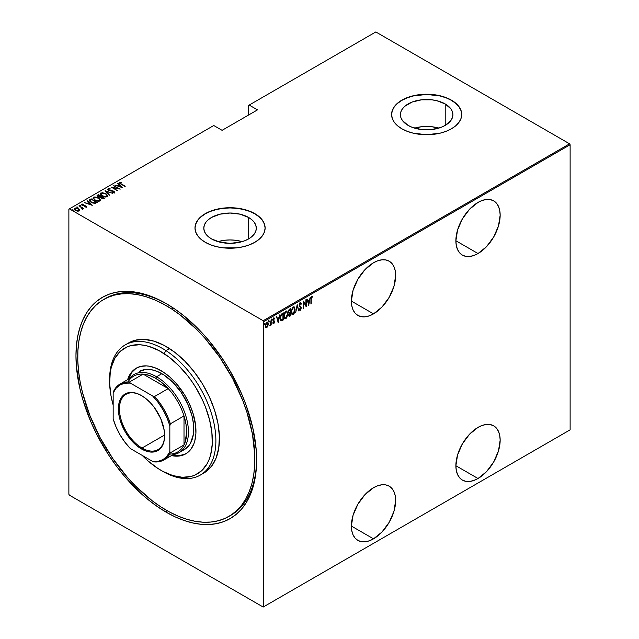 <?xml version="1.0" encoding="UTF-8"?>
<svg xmlns="http://www.w3.org/2000/svg" width="639" height="639" viewBox="0 0 639 639"><rect width="100%" height="100%" fill="white"/><g stroke="black" fill="none" stroke-linecap="round" stroke-linejoin="round"><path stroke-width="0.96" d="M229.792 515.889A125.244 72.311 -120 0 0 256.622 459.074A125.244 72.311 60 0 1 230.687 515.393L228.986 516.376M166.292 512.254L167.178 510.721L166.292 512.254L175.15 516.863L183.92 520.426L192.515 522.902L200.862 524.276L208.873 524.523L216.477 523.653L223.602 521.664L230.168 518.58L236.118 514.435L241.398 509.267L245.959 503.117L249.745 496.048L252.732 488.14L254.889 479.45L256.191 470.08L256.622 460.104A127.744 73.757 60 0 1 166.292 512.254A127.744 73.757 60 0 1 75.961 355.803A127.744 73.757 60 0 1 166.292 303.645A127.744 73.757 60 0 1 166.292 303.653A127.744 73.757 60 0 1 256.622 460.104L256.191 449.632L252.732 427.579L245.959 404.775L241.398 393.368L230.168 371.075L223.602 360.412L208.873 340.547L200.862 331.545L183.92 315.826L175.15 309.26L166.292 303.645L157.442 299.036L148.671 295.482L140.069 292.997L131.73 291.632L123.71 291.384L116.106 292.255L108.989 294.244L102.424 297.319L96.465 301.472L91.185 306.64L86.632 312.791L82.838 319.859L79.851 327.767L77.702 336.457L76.4 345.827L75.961 355.803L76.4 366.275L79.851 388.328L82.838 399.687L91.185 422.539L96.465 433.809L108.989 455.495L116.106 465.703L123.71 475.36L140.069 492.629L148.671 500.081L157.442 506.639L166.292 512.254M478.02 253.539A31.311 18.076 -60 0 1 462.364 255.097A31.311 18.076 -60 0 1 457.564 230.008A31.311 18.076 -60 0 1 478.02 202.411L469.545 209.249L462.364 218.937L457.564 230L455.879 240.759L478.02 253.539L486.495 246.702L493.675 237.013L498.476 225.95L500.161 215.199L499.73 210.455L498.476 206.389L496.431 203.146L493.675 200.862L490.321 199.624L486.495 199.464L482.341 200.414L478.02 202.411A31.311 18.076 -60 0 1 493.675 200.862A31.311 18.076 -60 0 1 498.476 225.95A31.311 18.076 -60 0 1 478.02 253.539L455.879 240.759L456.302 245.504L457.564 249.569L459.609 252.812L462.364 255.097L465.719 256.335L469.545 256.487L473.699 255.544L478.02 253.539M478.02 478.515A31.311 18.076 -60 0 1 462.364 480.065A31.311 18.076 -60 0 1 457.564 454.976A31.311 18.076 -60 0 1 478.02 427.379L469.545 434.216L462.364 443.905L457.564 454.976L455.879 465.727L478.02 478.515L486.495 471.678L493.675 461.989L498.476 450.918L500.161 440.167L499.73 435.423L498.476 431.357L496.431 428.114L493.675 425.83L490.321 424.592L486.495 424.44L482.341 425.382L478.02 427.379A31.311 18.076 -60 0 1 493.675 425.83A31.311 18.076 -60 0 1 498.476 450.918A31.311 18.076 -60 0 1 478.02 478.515L455.879 465.727L456.302 470.472L457.564 474.537L459.609 477.78L462.364 480.065L465.719 481.303L469.545 481.455L473.699 480.512L478.02 478.515M373.519 313.877A31.311 18.076 -60 0 1 357.864 315.426A31.311 18.076 -60 0 1 353.063 290.338A31.311 18.076 -60 0 1 373.519 262.749L365.045 269.586L357.864 279.275L353.063 290.338L351.378 301.089L373.519 313.877L381.994 307.039L389.175 297.351L393.975 286.28L395.661 275.529L395.237 270.784L393.975 266.719L391.931 263.476L389.175 261.191L385.82 259.953L381.994 259.801L377.841 260.744L373.519 262.749A31.311 18.076 -60 0 1 389.175 261.191A31.311 18.076 -60 0 1 393.975 286.28A31.311 18.076 -60 0 1 373.519 313.877L351.378 301.089L351.809 305.833L353.063 309.899L355.108 313.142L357.864 315.426L361.219 316.664L365.045 316.816L369.198 315.874L373.519 313.877M373.519 538.845A31.311 18.076 -60 0 1 357.864 540.394A31.311 18.076 -60 0 1 353.063 515.306A31.311 18.076 -60 0 1 373.519 487.717L365.045 494.554L357.864 504.243L353.063 515.306L351.378 526.065L373.519 538.845L381.994 532.007L389.175 522.319L393.975 511.256L395.661 500.497L395.237 495.752L393.975 491.687L391.931 488.452L389.175 486.167L385.82 484.921L381.994 484.769L377.841 485.712L373.519 487.717A31.311 18.076 -60 0 1 389.175 486.167A31.311 18.076 -60 0 1 393.975 511.256A31.311 18.076 -60 0 1 373.519 538.845L351.378 526.065L351.809 530.801L353.063 534.875L355.108 538.11L357.864 540.394L361.219 541.64L365.045 541.792L369.198 540.85L373.519 538.845M248.619 217.468A26.247 15.152 180 0 1 256.303 228.179A26.247 15.152 180 0 1 240.104 242.181A26.247 15.152 180 0 1 211.493 238.898L208.226 236.606L205.806 233.978L204.312 231.142L203.809 228.179L204.312 225.224L205.806 222.38L208.226 219.76L211.493 217.468L220.008 214.177L230.056 213.027L240.104 214.177L248.619 217.468L251.886 219.76L254.306 222.38L255.8 225.224L256.303 228.179L255.8 231.142L254.306 233.978L251.886 236.606L248.619 238.898L248.619 217.468L248.619 238.898L244.641 240.783L240.104 242.181L230.056 243.339L220.008 242.181L211.493 238.898A26.247 15.152 180 0 1 203.809 228.179A26.247 15.152 180 0 1 220.008 214.177A26.247 15.152 180 0 1 248.619 217.468M445.215 103.957A26.247 15.152 180 0 1 452.907 114.677A26.247 15.152 180 0 1 436.701 128.679A26.247 15.152 180 0 1 408.097 125.396L402.402 120.475L400.909 117.632L400.405 114.677L400.909 111.721L402.402 108.878L404.83 106.258L412.075 102.072L421.532 99.812L431.78 99.812L436.701 100.674L445.215 103.957L450.91 108.878L452.404 111.721L452.907 114.677L452.404 117.632L450.91 120.475L445.215 125.396L445.215 103.957L445.215 125.396L441.237 127.281L431.78 129.541L421.532 129.541L412.075 127.281L408.097 125.396A26.247 15.152 180 0 1 400.405 114.677A26.247 15.152 180 0 1 416.612 100.674A26.247 15.152 180 0 1 445.215 103.957M461.725 114.573A35.065 20.248 0 0 0 451.454 100.363L451.454 100.155A35.065 20.248 180 0 1 461.725 114.469A35.065 20.248 180 0 1 440.079 133.176A35.065 20.248 180 0 1 401.859 128.79L407.171 131.307L413.233 133.176L426.652 134.717L440.079 133.176L446.142 131.307L451.454 128.79L455.815 125.723L459.058 122.217L461.046 118.423L461.725 114.469L461.046 110.523L459.058 106.721L455.815 103.222L451.454 100.155L446.142 97.639L440.079 95.77L433.498 94.612L419.815 94.612L413.233 95.77L407.171 97.639L401.859 100.155L397.498 103.222L394.255 106.721L392.266 110.523L391.587 114.469L392.266 118.423L394.255 122.217L397.498 125.723L401.859 128.79A35.065 20.248 180 0 1 391.587 114.469A35.065 20.248 180 0 1 413.233 95.77A35.065 20.248 180 0 1 451.454 100.155L451.454 100.363A35.065 20.248 0 0 0 413.321 95.954A35.065 20.248 0 0 0 391.587 114.573M265.121 228.083A35.065 20.248 0 0 0 254.849 213.865L254.849 213.658A35.065 20.248 180 0 1 265.121 227.979A35.065 20.248 180 0 1 243.475 246.686A35.065 20.248 180 0 1 205.263 242.293L210.574 244.809L216.637 246.686L223.219 247.836L236.901 247.836L243.475 246.686L249.537 244.809L254.849 242.293L259.21 239.226L262.453 235.727L264.45 231.925L265.121 227.979L264.45 224.025L262.453 220.231L259.21 216.733L254.849 213.658L249.537 211.142L243.475 209.272L230.056 207.731L216.637 209.272L210.574 211.142L205.263 213.658L200.902 216.733L197.659 220.231L195.662 224.025L194.991 227.979L195.662 231.925L197.659 235.727L200.902 239.226L205.263 242.293A35.065 20.248 180 0 1 194.991 227.979A35.065 20.248 180 0 1 216.637 209.272A35.065 20.248 180 0 1 254.849 213.658L254.849 213.865A35.065 20.248 0 0 0 216.717 209.456A35.065 20.248 0 0 0 194.991 228.083M68.876 209.161L68.876 494.259L68.876 209.161L213.761 125.516L222.084 130.324L257.509 109.868L249.186 105.068L375.82 31.95L569.589 143.823L263.18 320.722L69.411 208.857L263.18 320.722L263.707 321.649L570.124 144.741L570.124 429.839L263.707 606.746L263.707 321.649L263.707 606.746L263.18 607.05L569.589 430.143L263.18 607.05L69.411 495.177L263.18 607.05L570.124 429.839L569.589 430.143L570.124 429.839L570.124 144.741L263.707 321.649L263.18 320.722L569.589 143.823L570.124 144.741L569.589 143.823L375.82 31.95L249.186 105.068L257.509 109.868L222.084 130.324L213.761 125.516L68.876 209.161M267.861 326.162L268.22 323.661L267.493 322.128L266.12 322.919L265.449 324.836L265.584 327.04L266.639 327.719L267.773 326.377L268.236 324.085C268.308 322.671 267.829 322.048 266.806 322.216L265.377 325.738L265.752 327.376L266.806 327.631L267.861 326.162M271.176 319.788L269.97 325.754L270.864 324.428L271.176 325.019L271.176 319.788L270.792 323.558L269.826 325.706L270.864 324.428L271.176 325.019L271.176 319.788M273.54 317.926L274.674 318.382L273.891 318.126L273.085 320.107L274.203 322.016L273.085 323.262L273.899 323.526L274.482 322.264L274.395 321.074L273.428 320.139L273.676 318.989L274.458 318.997L274.674 318.382L273.891 318.126L273.093 320.307L274.179 322.256L273.085 323.262L273.748 323.622L272.733 323.062M282.518 320.403L283.261 319.971L283.261 312.814L281.168 314.324L280.313 316.848L280.777 320.474L281.623 320.794L283.261 319.971L283.261 312.814L282.118 313.469L280.241 318.046L281.352 320.818L282.518 320.403M290.569 308.589L289.036 309.675L288.485 311.153L288.508 312.599L289.155 313.27L288.796 315.618L289.347 316.337L290.569 315.746L290.569 308.589L289.587 309.156L288.429 311.864L289.155 313.27L288.74 315.027L289.874 316.153L290.569 315.746L290.569 308.589M297.247 304.739L295.577 312.854L297.207 306.137L298.836 310.977L297.167 304.779L295.577 312.854L297.207 306.137L298.836 310.977L297.247 304.739M305.913 299.731L305.913 305.362L303.445 301.161L303.445 308.317L303.765 302.487L306.225 306.712L306.225 299.555L305.913 305.362L303.517 301.113L303.445 308.317L303.765 302.487L306.225 306.712L305.913 299.731M311.233 299.06L311.465 297.263L312.471 297.143L312.663 296.48L311.776 296.161L310.993 297.646L310.913 304.004L310.921 298.876L311.752 296.911L312.471 297.143L312.663 296.48L311.776 296.161L310.913 299.172L311.233 303.821L311.233 299.06M308.693 305.29L310.282 297.215L309.428 300.003L307.878 300.889L307.024 299.092L308.693 305.29L310.282 297.215L309.428 300.003L307.878 300.889L307.024 299.092L308.693 305.29M300.354 302.758L299.332 305.61L300.881 308.637L300.45 309.492L299.691 309.012L299.395 309.627L299.995 310.362L300.57 310.107L301.169 307.583L299.763 305.754L299.667 304.699L300.346 303.501L301.145 304.228L301.456 303.685L300.354 302.758L299.316 305.298L300.905 308.325L300.386 309.532L299.691 309.012L299.395 309.627L300.346 310.29L301.225 308.11L299.635 305.123L300.697 303.493L299.995 303.293L301.145 304.228L301.456 303.685L300.538 302.527M295.098 309.524L294.116 306.808L292.263 307.886L291.288 312.056L292.279 314.508L294.14 313.398L295.098 309.524L294.156 306.832L293.189 306.896L291.288 311.76L292.223 314.476L293.221 314.404L295.098 309.524M287.79 313.741L286.807 311.025L284.946 312.112L283.972 315.978L284.962 318.725L285.905 318.629L286.823 317.615L287.79 313.741L286.847 311.049L285.873 311.121L283.972 315.978L284.914 318.701L285.905 318.629L287.79 313.741M278.253 322.863L279.842 314.787L278.987 317.575L277.438 318.47L276.583 316.664L278.253 322.863L279.842 314.787L278.987 317.575L277.438 318.47L276.583 316.664L278.253 322.863M271.703 318.989L272.374 319.604L272.054 319.188L271.767 320.219L272.374 319.604L271.974 319.252L271.807 320.307L272.302 320.011L272.014 319.396L271.703 320.179M268.755 320.682L269.434 321.297L269.115 320.89L268.827 321.912L269.434 321.297L269.035 320.954L268.867 322L269.362 321.713L269.075 321.097L268.755 321.872M263.987 323.438L264.666 324.053L264.346 323.638L264.059 324.668L264.666 324.053L264.346 323.638L264.043 324.604L264.594 324.468L264.306 323.845L263.987 324.628M248.651 105.371L248.651 114.98L248.651 105.371L249.186 105.068L248.651 105.371M79.244 210.958L79.548 209.911L78.317 208.769L74.555 208.25L74.172 209.057L74.555 208.25C73.9 209.049 74.204 209.768 75.458 210.423L77.447 211.134L79.244 210.958L79.548 209.911L77.926 208.562L75.506 208.002L74.132 208.793L75.274 210.311L77.918 211.189L79.404 210.846L79.548 209.911L79.627 210.535M79.004 205.766L81.936 207.979L82.111 209.121L82.758 208.833L82.551 208.186L83.541 208.386L79.004 205.766L81.704 207.771L82.111 209.121L82.551 208.186L83.541 208.386L79.004 205.766M85.626 207.028L85.698 206.589L84.715 206.605L86.241 206.916L86.113 206.054L82.327 205.111L82.104 204.552L83.238 204.424L83.038 204.057L81.64 204.16L81.496 204.807L82.327 205.478L85.642 206.141L84.883 206.956L86.457 206.597M89.947 199.456L89.26 200.151L89.484 200.95L92.423 202.922L95.155 203.346L97.288 202.371L91.089 198.793L89.236 200.303L91.089 202.283L95.155 203.346L97.288 202.371L91.089 198.793L91.369 199.368L89.947 199.863L89.947 199.456M97.064 195.893L97.416 195.143L98.015 196.828L100.323 197.323L101.234 198.322L104.596 198.154L98.398 194.575L97.04 195.558L98.015 196.828L100.323 197.323L102.52 198.793L104.596 198.154L98.398 194.575L98.678 195.143L98.398 194.575L97.024 195.686M105.076 190.718L109.604 195.262L106.234 191.428L112.863 193.377L105.076 190.718L109.604 195.262L106.234 191.428L112.863 193.377L105.076 190.718M113.734 185.717L118.614 188.529L111.274 187.139L117.472 190.718L112.903 187.714L120.252 189.112L113.734 185.717L118.614 188.529L111.274 187.139L117.472 190.718L112.903 187.714L120.252 189.112L113.734 185.717M119.237 182.834L119.445 182.243L120.755 183.992L125.26 186.221L120.26 183.297L119.964 182.698L121.33 182.522L121.051 182.139L119.301 182.339L119.549 183.201L124.94 186.404L121.138 184.208L120.06 182.618L121.33 182.522L121.051 182.139L119.181 182.61M122.72 187.69L118.111 183.193L117.76 183.393L119.237 184.839L117.696 185.725L114.852 185.078L122.64 187.738L118.111 183.193L117.76 183.393L119.237 184.839L117.696 185.725L114.852 185.078L122.72 187.69M113.438 192.722L113.934 192.211L112.448 192.155L114.533 192.603L113.958 191.261L113.958 191.668L112.815 190.829L108.989 190.566L108.654 189.208L110.483 188.976L108.023 188.832L107.983 189.871L109.98 190.885L113.446 191.349L114.046 192.123L112.528 192.547L114.062 192.738L114.78 192.259L113.702 191.125L108.638 189.967L108.654 189.208L110.483 188.976L108.446 188.689L108.023 189.24L109.261 189.104L108.023 188.832L107.727 189.28M106.002 193.729L102.168 192.658L100.323 193.737L102.48 196.101L106.082 197.036L107.911 195.949L106.002 193.729L100.858 192.97L100.323 193.761L102.216 195.949L107.4 196.716L107.911 195.917L106.002 193.729M98.694 197.954L94.86 196.876L93.014 197.954L94.907 200.175L98.765 201.261L100.091 200.942L100.603 200.167L98.694 197.954L93.542 197.195L93.014 197.978L94.907 200.175L100.091 200.942L100.603 200.143L98.694 197.954M92.28 205.263L87.671 200.766L88.805 202.411L87.255 203.306L84.412 202.651L92.2 205.311L87.671 200.766L88.805 202.411L87.255 203.306L84.412 202.651L92.28 205.263M80.834 205.814L79.715 205.343L80.626 205.87L80.786 205.438L80.834 206.221M77.894 207.515L76.768 207.036L77.455 207.547L77.846 207.132L77.894 207.923M73.126 210.263L71.999 209.792L72.918 210.319L73.078 209.888L73.126 210.678M69.411 495.177L68.876 494.259L69.411 495.177M103.678 299.491A125.244 72.311 60 0 1 171.651 308.972L173.313 308.014L171.651 308.972A125.244 72.311 60 0 1 249.098 419.504A125.244 72.311 60 0 1 228.914 516.416A125.244 72.311 60 0 1 160.932 506.927A125.244 72.311 60 0 1 83.485 396.404A125.244 72.311 60 0 1 103.678 299.491L105.443 298.469A125.244 72.311 60 0 1 167.186 304.172A125.244 72.311 -120 0 0 104.564 298.988M265.121 228.179L264.45 224.233L262.453 220.431L259.21 216.933L254.849 213.865L249.537 211.349L243.475 209.48L236.901 208.322L230.056 207.939L223.219 208.322L216.637 209.48L210.574 211.349L205.263 213.865L200.902 216.933L197.659 220.431L195.662 224.233L194.991 228.179M461.725 114.677L461.046 110.723L459.058 106.929L455.815 103.43L451.454 100.363L446.142 97.839L440.079 95.97L426.652 94.428L413.233 95.97L407.171 97.839L401.859 100.363L397.498 103.43L394.255 106.929L392.266 110.723L391.587 114.677M438.729 128.135A26.247 15.152 0 0 0 414.583 128.135L421.532 126.73L426.652 126.434L431.78 126.73L438.729 128.135M242.133 241.638A26.247 15.152 0 0 0 217.979 241.638L224.936 240.232L230.056 239.944L235.176 240.232L242.133 241.638M119.445 182.243L119.445 182.65L121.051 182.546M119.964 183.105L120.06 182.618M119.924 183.233L120.196 183.649M120.26 183.705L119.924 183.193M120.843 182.522L119.213 182.874M117.792 186.077L119.237 184.839L117.792 186.077M118.023 183.649L122.185 187.586L118.023 183.649M121.482 187.027L118.495 186.005L119.717 185.294L121.482 187.339L118.495 186.005L119.717 185.294L121.482 187.027M118.614 188.577L119.317 188.976L118.614 188.577M112.2 187.674L112.903 187.818L112.2 187.674M108.486 189.767L108.654 189.208M108.654 189.615L108.989 190.63M114.533 192.603L114.788 192.203L114.788 192.611M114.764 192.483L113.958 191.668L114.533 193.01M108.023 188.832L108.662 190.406L113.67 191.46L113.934 192.619L113.67 191.868L113.934 192.619L113.391 192.722M113.67 191.46L113.934 192.211M105.523 191.285L106.234 191.524L105.523 191.285M106.234 191.844L109.684 195.214L106.234 191.844M106.298 194.32L107.895 196.117L106.25 194.296M100.347 193.976L100.858 192.97L100.858 193.377L102.496 193.074M102.895 193.106L101.138 193.25L100.323 194.144M102.128 195.925L101.05 194.36M107.184 195.997L106.641 196.828L105.084 197.012M106.753 196.357L102.536 196.125L101.042 194.048L101.505 193.329L105.683 193.921L107.192 195.654L106.753 196.764L102.751 195.885L101.465 194.943L101.09 193.777L102.567 193.074L105.251 193.689L106.993 195.055L106.753 196.357M105.595 197.028L106.753 196.764L107.16 195.861M101.066 194.256L101.936 195.782M101.018 196.5L101.625 196.844L101.018 196.5M103.646 198.01L104.245 198.354L103.646 198.01M97.416 195.143L97.416 195.55L98.398 194.983L97.04 195.965M99.932 197.363L100.81 196.58L98.334 196.644L98.718 195.127L101.018 196.453L99.844 197.371M98.126 196.916L97.759 196.429M102.679 198.817L103.206 198.218L101.537 198.13L101.657 196.82L103.646 197.97L102.591 198.825M101.321 198.394L101.034 197.675M101.537 198.13L100.962 197.459L101.657 196.82L103.646 197.97L101.537 198.13M101.441 197.355L101.537 198.537M98.334 196.644L97.759 195.846L98.718 195.127L101.018 196.453L99.844 196.964L98.334 196.644M97.807 196.157L98.246 195.398M98.246 195.806L98.334 197.052M100.962 197.858L101.441 196.948M98.989 198.545L100.579 200.334M93.038 198.202L93.542 197.195L93.542 197.603L95.187 197.291M100.587 200.366L98.941 198.513M95.586 197.323L93.829 197.467L93.014 198.362M94.82 200.143L93.733 198.577M99.876 200.215L99.333 201.045L97.775 201.229M99.436 200.582L95.227 200.35L93.733 198.266L94.197 197.555L98.374 198.138L99.876 199.871L99.436 200.989L95.443 200.111L94.157 199.168L93.773 198.002L95.259 197.291L97.943 197.906L99.684 199.28L99.436 200.582M98.286 201.245L99.436 200.989L99.852 200.079M93.757 198.481L94.628 200.007M96.329 202.236L96.936 202.579L96.329 202.236M89.268 200.518L89.947 199.863L89.26 200.558M94.189 203.362L96.329 202.188L94.756 202.898L91.409 202.1L90.075 200.295L91.409 199.344L96.329 202.188L94.053 203.362M90.818 202.124L90.003 200.958M91.409 202.1L90.003 200.55L91.409 199.344L96.329 202.188L94.292 202.954L91.409 202.1M90.035 200.79L90.075 200.295M90.075 200.702L91.409 202.507M87.351 203.657L88.805 202.411L87.351 203.657M87.591 201.221L91.752 205.159L87.591 201.221M91.042 204.6L88.054 203.577L89.276 202.867L91.042 204.919L88.054 203.577L89.276 202.867L91.042 204.6M85.69 206.189L84.939 205.486L82.439 205.526L82.207 204.472L83.238 204.424L83.038 204.057L81.64 204.16L82.143 205.375L85.474 206.014L85.698 206.996L85.474 206.421M85.474 206.014L85.698 206.589M82.439 205.183L82.207 204.472M82.207 204.879L82.439 205.59L82.207 204.879M86.241 206.916L85.77 205.814L86.241 207.324M86.433 206.892L85.578 206.125M79.803 205.215L80.003 205.702M79.803 205.63L80.634 205.335M80.786 205.846L79.851 205.606M81.48 207.603L82.551 208.226L81.48 207.603M82.687 208.801L82.583 209.44M82.583 209.033L82.551 208.186M82.08 209.081L81.704 208.178M76.864 206.916L77.063 207.395M76.864 207.324L77.694 207.028M77.846 207.547L76.912 207.308M74.555 208.25L74.132 208.865M79.643 210.598L78.317 209.177L79.548 209.911M75.498 210.471L74.883 209.169M78.98 210.375L78.15 211.205M78.693 210.63L75.769 210.59L75.114 208.57L77.998 208.945L78.693 210.63L78.693 211.046L78.693 210.63L75.921 210.319L74.899 209.448L74.979 208.657L77.367 208.649L78.877 209.736L78.693 210.63L78.972 210.343M78.238 211.197L79.004 210.566M74.819 209.288L75.114 208.57M75.114 208.977L75.769 210.646M72.095 209.672L72.295 210.151M72.095 210.079L72.926 209.784M73.078 210.295L72.143 210.055M312.663 296.48L312.12 296.911L312.144 296.089M312.008 296.855L312.471 297.143M307.103 299.044L307.878 300.889L307.103 299.044M309.324 300.058L309.18 300.785L309.324 300.058M308.573 303.884L308.429 304.611L308.573 303.884M307.686 301.328L308.909 300.626L307.686 301.328L308.294 303.725L307.686 301.328M308.653 303.932L308.038 301.536L308.909 300.626L308.653 303.932L308.038 301.536L309.26 300.825L308.653 303.932M305.873 305.346L305.873 306.241L305.873 305.346M303.445 301.416L305.913 305.362L303.445 301.416M299.995 302.559L301.456 303.685L300.945 303.765L300.434 302.479M300.793 304.02L299.707 303.557M300.346 303.501L299.995 303.293L300.418 303.341M299.276 304.923L301.017 307.143L300.865 307.966M300.546 309.396L300.346 310.29L299.699 310.163M299.867 310.314L300.346 310.29M300.386 309.532L299.691 309.012M299.34 308.813L300.026 309.332L299.34 308.813M299.635 310.155L300.681 309.06M300.857 308.182L300.665 306.936L299.308 305.258M297.079 305.25L298.836 310.977L297.079 305.25M293.972 312.846L292.862 314.196L293.221 314.404L292.055 314.348M293.972 306.752L294.739 309.004M291.919 314.3L293.117 314.021L294.108 312.543M294.739 309.02L294.092 306.872M292.079 308.214L293.605 307.335M292.087 313.549L291.264 311.848M293.828 307.495L292.846 307.415L294.02 307.567L294.787 309.707L293.197 313.677L292.358 313.709L291.296 311.401L293.197 307.623L292.095 308.198M291.296 312.08L292.183 313.581M290.218 308.797L290.218 309.484L290.218 308.797M290.218 312.191L290.218 312.886L290.218 312.191M290.218 315.219L290.569 315.746L288.996 316.129L290.218 315.219M289.155 316.289L289.874 316.153M288.516 312.982L289.155 313.27L289.898 312.703L289.084 313.334M288.732 312.351L288.421 311.84M288.796 310.107L289.898 309.3L288.796 310.099M290.25 315.195L288.756 314.66L290.25 312.902L289.898 312.703L290.25 315.195L289.06 314.835L290.25 312.902L290.25 315.195M288.708 314.628L289.459 315.243L288.708 314.628M290.25 312.167L289.068 312.543L288.437 311.505L289.779 309.779L289.427 309.572L290.25 309.508L289.898 309.3L290.25 312.167L289.371 312.591L288.74 311.68L289.147 310.314L290.25 309.508L290.25 312.167M288.389 311.473L289.02 312.391M289.371 312.591L288.916 312.391M289.818 315.45L289.06 314.835M286.655 317.072L285.553 318.422L285.905 318.629L284.738 318.573M286.663 310.969L287.43 313.23L286.775 311.089M284.611 318.526L285.681 318.342L286.799 316.76M284.77 312.439L286.288 311.552M284.778 317.775L283.956 316.065M286.52 311.712L285.537 311.64L286.703 311.792L287.47 313.933L285.889 317.902L285.042 317.934L283.98 315.618L285.889 311.848L284.778 312.415M283.98 316.297L284.874 317.807M282.901 313.014L282.901 313.709L282.901 313.014M280.825 320.57L282.901 319.444L283.261 319.971L280.888 320.594M280.713 320.514L281.352 320.818M280.641 315.323L281.615 314.116L282.941 313.733L282.941 319.42L281.216 319.947L280.241 318.406M281.535 320.027L280.657 318.957L280.729 316.329L281.448 314.771L282.941 313.733L281.096 314.564L282.941 313.733L282.941 319.42L281.535 320.027L280.249 317.679L281.448 314.771L280.801 315.003M280.202 317.655L281.184 319.827M276.663 316.617L277.438 318.47L276.663 316.617M278.884 317.631L278.748 318.358L278.884 317.631M278.133 321.457L277.989 322.192L278.133 321.457M277.246 318.901L278.468 318.198L277.246 318.901L277.861 321.297L277.246 318.901M278.213 321.505L277.598 319.109L278.468 318.198L278.213 321.505L277.598 319.109L278.82 318.398L278.213 321.505M273.085 323.262L273.804 323.59L274.514 321.808L273.404 319.891L274.674 318.382L273.891 318.126M273.819 322.943L273.308 322.687M272.957 322.479L273.46 322.743M273.212 320.842L274.107 321.601M274.674 318.382L274.131 318.701L274.187 317.998M273.899 318.765L274.458 318.997M273.053 319.692L273.5 320.339M273.444 320.379L274.163 321.729M274.395 321.074L273.7 320.506M273.212 323.446L273.867 322.911L273.804 323.59M274.155 321.832L274.035 320.874M271.735 319.971L272.054 320.387M272.374 319.604L272.054 319.188M271.743 320.147L271.998 319.22M270.824 323.254L270.824 324.412L270.824 323.254M269.858 325.459L270.249 324.931M268.795 321.665L269.115 322.08M269.434 321.297L269.115 320.89M268.803 321.848L269.059 320.914M267.158 326.689L266.806 327.631L265.401 327.176M265.752 327.376L266.806 327.631M265.824 327.535L267.318 326.393M265.928 323.19L266.735 322.551L267.326 322.911L266.982 322.583M265.928 326.841L265.353 325.674M266.806 326.992L266.128 326.944L265.385 325.371L266.806 322.863L266.455 322.655L267.677 323.118L267.909 324.604L266.806 326.992L265.696 325.547L266.806 322.863L267.917 324.261L266.806 326.992L266.064 326.88M265.345 325.347L266.455 326.785M267.222 322.759L266.088 322.975M266.806 322.863L267.414 322.823L267.054 322.615M264.027 324.42L264.346 324.836M264.666 324.053L264.346 323.638M264.035 324.596L264.29 323.669M291.608 311.576L292.303 308.645L293.956 307.535L294.787 309.707L293.956 312.87L292.438 313.757L291.608 311.576M284.291 315.802L285.122 312.639L286.647 311.76L287.47 313.693L286.647 317.088L285.13 317.974L284.291 315.802M160.98 470.328L162.753 471.35A75.146 43.388 -120 0 0 215.862 442.515A75.146 43.388 -120 0 0 165.964 350.611L164.087 353.615A72.638 41.942 60 0 1 212.324 442.46A72.638 41.942 60 0 1 160.98 470.328A72.638 41.942 60 0 1 157.873 468.427L162.913 471.406L172.889 475.592L182.411 477.293L191.101 476.454L195.039 475.081L201.884 470.512L207.156 463.65L209.137 459.449L210.662 454.768L212.252 444.209L211.868 432.371L209.536 419.711L205.335 406.723L202.587 400.262L195.909 387.697L192.051 381.731L187.89 376.036L178.84 365.724L169.095 357.145L159.047 350.635L149.071 346.45L144.23 345.284L139.55 344.748L130.859 345.587L126.921 346.961L120.076 351.53L114.804 358.391L111.306 367.265L110.259 372.361L109.652 383.616L111.018 395.924L113.159 405.054A72.638 41.942 60 0 1 109.62 381.363A72.638 41.942 60 0 1 164.087 353.615L165.964 350.611A75.146 43.388 60 0 1 212.436 416.932A75.146 43.388 60 0 1 200.327 475.073A75.146 43.388 60 0 1 161.859 470.831M139.326 371.467A45.089 26.031 60 0 1 163.792 374.877L172.953 382.394L181.149 392.33L187.69 403.832L192.004 415.909L193.457 423.761L193.345 434.504L190.526 443.178L189.024 445.471L185.238 449.041M136.69 367.928A49.467 28.563 -120 0 0 128.487 379.167L132.073 372.146L136.219 368.232M127.6 379.678A49.467 28.563 60 0 1 136.243 368.176A49.467 28.563 60 0 1 163.097 371.922L169.87 377.082L176.3 383.552L184.767 395.142L189.312 403.688L192.77 412.522L195.638 425.566L195.893 433.625L194.815 440.814L193.777 444.001L190.773 449.385L186.628 453.299L181.492 455.583L175.573 456.158L171.428 455.599A49.467 28.563 60 0 0 185.717 453.866A49.467 28.563 60 0 0 193.689 415.582A49.467 28.563 60 0 0 163.097 371.922L156.243 368.264L149.574 366.251L146.387 365.883L140.468 366.459L135.332 368.743L133.128 370.508L129.533 375.173L127.6 379.678M200.327 475.073L203.865 473.028A75.146 43.388 -120 0 0 215.974 414.887A75.146 43.388 -120 0 0 169.511 348.567L165.964 350.611L169.511 348.567A75.146 43.388 -120 0 0 128.719 342.879L125.18 344.924A75.146 43.388 60 0 1 165.964 350.611A75.146 43.388 -120 0 0 109.62 379.318L109.62 381.363M109.62 380.357A75.146 43.388 60 0 1 125.18 344.924M142.233 455.415L147.928 460.847L157.873 468.427A72.638 41.942 60 0 1 142.233 455.415M109.085 296.6A125.244 72.311 -120 0 0 108.263 297.207M171.651 308.972L180.294 315.059L197.084 329.852L205.071 338.406L219.864 357.449L232.588 378.432L242.772 400.541L246.782 411.764L252.437 433.977L254.793 455.2L254.689 465.176L253.739 474.601L251.95 483.388L249.33 491.447L245.911 498.7L241.726 505.074L236.813 510.521L231.222 514.978L225.008 518.405L218.226 520.769L210.95 522.039L203.234 522.215L195.167 521.296L186.828 519.275L178.281 516.192L169.623 512.063L160.932 506.927L152.298 500.848L135.508 486.055L127.512 477.501L112.728 458.459L99.996 437.475L89.819 415.366L82.575 392.961L80.147 381.922L78.549 371.139L77.798 360.708L77.894 350.731L78.853 341.306L80.642 332.52L83.262 324.46L86.68 317.208L90.866 310.826L95.77 305.386L101.361 300.929L107.576 297.502L114.357 295.138L121.642 293.868L129.35 293.684L137.417 294.611L145.764 296.624L154.303 299.715L162.961 303.844L171.651 308.972M205.255 472.165L211.557 466.23L216.118 458.051L218.762 447.939L219.393 436.301L217.979 423.569L214.584 410.238L209.336 396.819L202.427 383.831L194.128 371.762L184.767 361.091L174.695 352.217L164.295 345.483L153.975 341.154L144.126 339.397L135.133 340.267L128.679 342.903M185.062 454.137L179.503 455.575L172.314 455.088A49.467 28.563 -120 0 0 186.157 453.602M139.294 371.475L145.788 369.438L151.467 369.709L157.553 371.547L163.792 374.877A45.089 26.031 60 0 1 191.676 414.671A45.089 26.031 60 0 1 184.407 449.552L179.096 452.62A45.089 26.031 60 0 1 173.193 454.585A45.089 26.031 -120 0 0 187.243 421.309A45.089 26.031 -120 0 0 156.555 376.762L155.668 378.296A43.835 25.304 60 0 1 168.225 388.616A43.835 25.304 60 0 1 184.008 415.949A43.835 25.304 60 0 1 184.008 444.944A43.835 25.304 60 0 1 169.678 454.105M141.762 395.733A31.934 18.435 -120 0 0 119.445 409.08A31.934 18.435 -120 0 0 142.026 448.035L141.499 448.961A32.685 18.874 60 0 1 118.383 408.928A32.685 18.874 60 0 1 141.499 395.581L146.004 398.696L150.341 402.714L154.342 407.49L160.716 418.537L164.167 430.151L164.614 435.614L164.167 440.567L162.849 444.808L160.716 448.195L157.841 450.575L154.342 451.877L150.341 452.037L146.004 451.046L141.499 448.961L136.986 445.838L132.648 441.821L125.156 431.708L120.14 420.15L118.83 414.384L118.383 408.928L118.83 403.976L120.14 399.726L122.281 396.348L125.156 393.959L128.655 392.666L132.648 392.506L136.986 393.488L141.499 395.581A32.685 18.874 60 0 1 164.614 435.614A32.685 18.874 60 0 1 141.499 448.961L142.026 448.035A31.934 18.435 60 0 1 121.162 419.895A31.934 18.435 60 0 1 126.059 394.303A31.934 18.435 60 0 1 141.762 395.733M164.606 435.007L142.026 448.035L164.606 435.007M128.016 381.946A43.835 25.304 60 0 1 143.112 374.119A43.835 25.304 60 0 1 155.668 378.296L149.246 375.365L143.112 374.119L168.225 388.616L162.082 382.777L155.668 378.296L156.555 376.762A45.089 26.031 -120 0 0 129.358 378.663A45.089 26.031 60 0 1 134.006 374.534A45.089 26.031 60 0 1 156.555 376.762L161.867 373.695L156.555 376.762A45.089 26.031 60 0 1 186.005 416.492A45.089 26.031 60 0 1 179.096 452.62M184.008 415.949L184.008 444.944L185.158 442.132L186.66 431.98L185.989 424.184L184.008 415.949L184.008 444.944L170.365 452.819L169.838 451.541L169.838 425.718L170.365 423.825L184.008 415.949A43.835 25.304 -120 0 0 168.225 388.616L154.582 396.492L152.673 395.996L130.316 383.088L129.477 381.994L143.112 374.119L168.225 388.616L154.582 396.492A43.835 25.304 60 0 1 170.365 423.825L184.008 415.949M120.116 383.999L133.751 376.123A43.835 25.304 -120 0 1 143.112 374.119L129.477 381.994L130.316 383.088A43.085 24.873 60 0 0 113.159 393.001L113.694 391.1A43.835 25.304 60 0 1 120.116 383.999A43.835 25.304 60 0 1 129.477 381.994A43.835 25.304 -120 0 0 113.694 391.1L113.159 393.001L113.159 418.817A43.085 24.873 60 0 0 130.316 448.538L152.673 461.446L154.582 461.933A43.835 25.304 -120 0 0 170.365 452.819A43.835 25.304 60 0 1 163.943 459.92A43.835 25.304 60 0 1 154.582 461.933L152.673 461.446L158.208 461.326L163.041 459.577L166.971 456.27L169.838 451.541L169.838 425.718L166.971 417.682L163.041 409.831L158.208 402.506L152.673 395.996L130.316 383.088L124.789 383.208L119.956 384.958L116.026 388.264L113.159 393.001L113.159 418.817L116.026 426.86L119.956 434.704L124.789 442.036L130.316 448.538L152.673 461.446A43.085 24.873 60 0 0 169.838 451.541L170.365 452.819L184.008 444.944A43.835 25.304 -120 0 1 177.586 452.053L163.943 459.92M164.606 435.303A31.934 18.435 60 0 1 158.001 449.616A31.934 18.435 60 0 1 142.026 448.035A31.934 18.435 -120 0 0 164.606 435.303M170.365 423.825A43.835 25.304 -120 0 0 154.582 396.492L152.673 395.996A43.085 24.873 60 0 1 169.838 425.718L170.365 423.825M114.101 191.972L114.101 192.379M107.911 195.917L107.911 196.325M101.042 194.048L101.042 194.456M107.192 195.654L107.192 196.061M93.733 198.266L93.733 198.673M99.876 199.871L99.876 200.287M85.81 206.421L85.81 206.828M82.056 204.696L82.056 205.111M79.659 210.343L79.659 210.75"/></g></svg>
